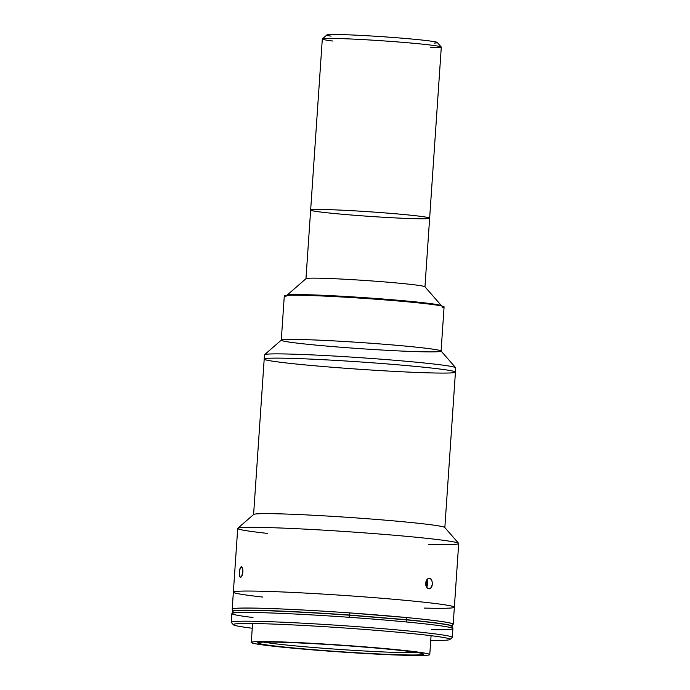 <?xml version="1.0" encoding="UTF-8"?>
<svg xmlns="http://www.w3.org/2000/svg" width="690" height="690" viewBox="0 0 690 690"><rect width="100%" height="100%" fill="white"/><g stroke="black" fill="none" stroke-linecap="round" stroke-linejoin="round"><path stroke-width="1.03" d="M331.045 36.156A55.381 2.122 3.9 0 1 380.664 36.587A55.381 2.122 3.9 0 1 434.165 43.073M332.839 41.029A59.633 2.286 3.9 0 1 322.351 38.916A59.633 2.286 3.9 0 1 381.958 40.779A59.633 2.286 3.9 0 1 441.264 47.024A59.633 2.286 3.9 0 1 437.883 47.645A59.633 2.286 3.9 0 1 430.586 47.696M441.264 47.024L437.305 42.495A55.381 2.122 -176.1 0 0 382.234 36.691A55.381 2.122 -176.1 0 0 326.887 34.966L322.351 38.916M426.213 218.704A59.633 2.286 3.9 0 1 359.973 215.685A59.633 2.286 3.9 0 1 310.647 210.062A59.633 2.286 3.9 0 1 370.297 211.839A59.633 2.286 3.9 0 1 429.637 218.178A59.633 2.286 3.9 0 1 426.213 218.704M441.298 47.118A59.633 2.286 -176.1 0 0 381.958 40.779A59.633 2.286 -176.1 0 0 322.308 39.002L310.647 210.062A59.633 2.286 -176.1 0 1 370.297 211.839A59.633 2.286 -176.1 0 1 429.637 218.178L441.298 47.118M441.583 305.981L441.591 305.903A77.53 2.976 -176.1 0 0 364.449 297.657A77.53 2.976 -176.1 0 0 286.893 295.355M350.253 214.926A59.633 2.286 3.9 0 1 331.528 209.743A59.633 2.286 3.9 0 1 428.654 217.686A59.633 2.286 3.9 0 1 350.253 214.926M310.647 210.062L305.963 278.734A59.633 2.286 3.9 0 1 365.614 280.511A59.633 2.286 3.9 0 1 424.962 286.85L429.637 218.178M286.919 295.432A77.53 2.976 3.9 0 1 286.962 295.242A77.53 2.976 3.9 0 1 364.449 297.657A77.53 2.976 3.9 0 1 441.54 305.782A77.53 2.976 3.9 0 1 441.557 305.981M441.54 305.782L424.919 286.755A59.633 2.286 -176.1 0 0 365.614 280.511A59.633 2.286 -176.1 0 0 306.015 278.648L286.962 295.242M327.845 366.899A95.841 3.674 -176.1 0 0 453.848 371.332A95.841 3.674 -176.1 0 0 297.752 358.576A95.841 3.674 -176.1 0 0 327.845 366.899A95.841 3.674 3.9 0 1 264.192 359.085A95.841 3.674 3.9 0 1 360.068 361.931A95.841 3.674 3.9 0 1 455.435 372.126A95.841 3.674 3.9 0 1 327.845 366.899A95.841 3.674 3.9 0 1 297.752 358.576A95.841 3.674 3.9 0 1 453.848 371.332A95.841 3.674 3.9 0 1 327.845 366.899M455.728 367.873A95.841 3.674 -176.1 0 0 360.353 357.687A95.841 3.674 -176.1 0 0 264.486 354.841L264.192 359.085A95.841 3.674 -176.1 0 1 360.068 361.931A95.841 3.674 -176.1 0 1 455.435 372.126L455.728 367.873M264.563 354.703A95.841 3.674 3.9 0 1 360.353 357.687A95.841 3.674 3.9 0 1 455.667 367.727L441.022 350.969A80.083 3.071 -176.1 0 0 361.388 342.576A80.083 3.071 -176.1 0 0 281.348 340.084L264.563 354.703M334.469 346.725A80.083 3.071 3.9 0 1 309.318 339.773A80.083 3.071 3.9 0 1 439.746 350.434A80.083 3.071 3.9 0 1 334.469 346.725A80.083 3.071 -176.1 0 0 439.746 350.434A80.083 3.071 -176.1 0 0 309.318 339.773A80.083 3.071 -176.1 0 0 334.469 346.725M427.593 581.627A5.192 3.381 92 0 0 426.843 579.695A5.192 3.381 -88 0 1 427.593 581.627A5.192 3.381 -88 0 1 426.584 587.181A5.192 3.381 92 0 0 427.593 581.627M426.101 581.109L426.713 584.033L425.877 585.491M281.279 340.196A80.083 3.071 3.9 0 1 361.388 342.576A80.083 3.071 3.9 0 1 441.074 351.089L444.084 306.921A80.083 3.071 -176.1 0 0 364.398 298.408A80.083 3.071 -176.1 0 0 284.289 296.027L281.279 340.196M286.126 296.821A80.083 3.071 3.9 0 1 364.398 298.408A80.083 3.071 3.9 0 1 442.161 307.455M424.41 608.08A110.754 4.252 -176.1 0 0 421.305 601.922A110.754 4.252 -176.1 0 0 266.823 591.39A110.754 4.252 -176.1 0 0 262.907 597.074A110.754 4.252 3.9 0 1 233.358 592.149A110.754 4.252 3.9 0 1 344.146 595.444A110.754 4.252 3.9 0 1 454.356 607.217A110.754 4.252 3.9 0 1 424.41 608.08A110.754 4.252 3.9 0 0 421.305 601.922A110.754 4.252 3.9 0 0 266.823 591.39A110.754 4.252 3.9 0 0 262.907 597.074M264.192 359.085L253.592 514.602A95.841 3.674 3.9 0 1 349.459 517.448A95.841 3.674 3.9 0 1 444.834 527.643L455.435 372.126M267.254 533.37A110.754 4.252 3.9 0 1 237.791 528.29A110.754 4.252 3.9 0 1 348.485 531.74A110.754 4.252 3.9 0 1 458.626 543.349A110.754 4.252 3.9 0 1 428.749 544.384M458.626 543.349L444.774 527.496A95.841 3.674 -176.1 0 0 349.459 517.448A95.841 3.674 -176.1 0 0 253.67 514.464L237.791 528.29M241.957 567.033L241.379 566.757L242.802 569.19L242.863 572.614L242.457 567.87L241 566.887L239.577 570.337L239.473 575.4L240.267 577.245L241.474 576.823L242.915 572.001M240.267 577.245L240.853 577.332L239.792 576.581L239.37 572.096L239.939 568.776L241.379 566.757M458.695 543.513A110.754 4.252 -176.1 0 0 348.485 531.74A110.754 4.252 -176.1 0 0 237.705 528.454L233.358 592.149A110.754 4.252 -176.1 0 1 344.146 595.444A110.754 4.252 -176.1 0 1 454.356 607.217L458.695 543.513M429.611 578.229L427.334 579.117L425.851 581.937L425.868 585.456L427.369 588.139L428.464 588.76L430.715 588.242L432.57 583.921L431.63 587.147L429.62 588.794L427.369 588.139L426.472 586.992L425.851 581.937L427.334 579.117L428.438 578.384L430.715 578.668L431.638 579.66L432.57 583.921L431.638 579.66L429.404 578.211M242.863 572.614L242.069 575.788L240.853 577.332M428.464 588.76L429.62 588.794M452.743 624.545A110.754 4.252 -176.1 0 0 342.99 612.435A110.754 4.252 -176.1 0 0 232.599 609.537A110.754 4.252 3.9 0 1 232.202 609.141A110.754 4.252 3.9 0 1 342.99 612.435A110.754 4.252 3.9 0 1 453.192 624.209A110.754 4.252 3.9 0 1 452.743 624.545M313.674 647.496A80.937 3.105 -176.1 0 0 417.536 652.585A80.937 3.105 3.9 0 1 313.674 647.496A80.937 3.105 3.9 0 1 263.675 642.097A80.937 3.105 -176.1 0 0 313.674 647.496M312.82 649.644A83.067 3.191 -176.1 0 0 423.349 654.042A83.067 3.191 -176.1 0 0 340.748 645.34A83.067 3.191 -176.1 0 0 257.724 642.752A83.067 3.191 -176.1 0 0 312.82 649.644A83.067 3.191 3.9 0 1 286.738 642.433A83.067 3.191 3.9 0 1 422.021 653.49A83.067 3.191 3.9 0 1 312.82 649.644M310.69 649.73A89.459 3.433 3.9 0 1 251.281 642.442A89.459 3.433 3.9 0 1 340.757 645.098A89.459 3.433 3.9 0 1 429.775 654.603A89.459 3.433 3.9 0 1 310.69 649.73A89.459 3.433 -176.1 0 0 428.292 653.87A89.459 3.433 -176.1 0 0 282.598 641.959A89.459 3.433 -176.1 0 0 310.69 649.73M430.741 640.406A108.623 4.166 -176.1 0 0 413.707 633.748A108.623 4.166 -176.1 0 0 270.031 623.95A108.623 4.166 -176.1 0 0 252.247 628.236A108.623 4.166 3.9 0 1 233.349 624.735A108.623 4.166 3.9 0 1 341.938 627.805A108.623 4.166 3.9 0 1 449.94 639.501A108.623 4.166 3.9 0 1 430.741 640.406M449.94 639.501L452.209 637.525A110.754 4.252 -176.1 0 0 342.093 625.597A110.754 4.252 -176.1 0 0 231.374 622.475L233.349 624.735M252.98 617.507A110.754 4.252 3.9 0 1 268.617 612.893A110.754 4.252 3.9 0 1 416.613 622.984A110.754 4.252 3.9 0 1 431.474 629.677M231.305 622.302A110.754 4.252 3.9 0 1 342.093 625.597A110.754 4.252 3.9 0 1 452.295 637.37L452.89 628.625A110.754 4.252 -176.1 0 0 342.689 616.851A110.754 4.252 -176.1 0 0 231.9 613.557L231.305 622.302M349.528 612.901L349.382 615.023L406.479 619.689L406.626 617.567L349.528 612.901A110.331 4.235 -176.1 0 0 232.625 609.167L232.478 611.288A110.331 4.235 3.9 0 1 349.382 615.023L349.528 612.901M452.623 626.296L452.769 624.174A110.331 4.235 -176.1 0 0 406.626 617.567L406.479 619.689A110.331 4.235 3.9 0 1 452.623 626.296A110.331 4.235 3.9 0 1 452.597 626.382A110.331 4.235 -176.1 0 0 406.479 619.689L349.382 615.023A110.331 4.235 -176.1 0 0 232.496 611.375A110.331 4.235 3.9 0 1 232.478 611.288M235.721 612.72A110.331 4.235 3.9 0 1 349.373 615.195L349.226 617.3L349.373 615.195L406.47 619.861L349.373 615.195A110.331 4.235 -176.1 0 0 232.47 611.461L232.323 613.582M452.468 628.59L452.614 626.468A110.331 4.235 -176.1 0 0 406.47 619.861L406.324 621.966L406.47 619.861A110.331 4.235 3.9 0 1 449.225 627.27M232.202 609.141L233.358 592.149M453.192 624.209L454.356 607.217M431.069 635.688L429.775 654.603M252.566 623.519L251.281 642.442"/></g></svg>
